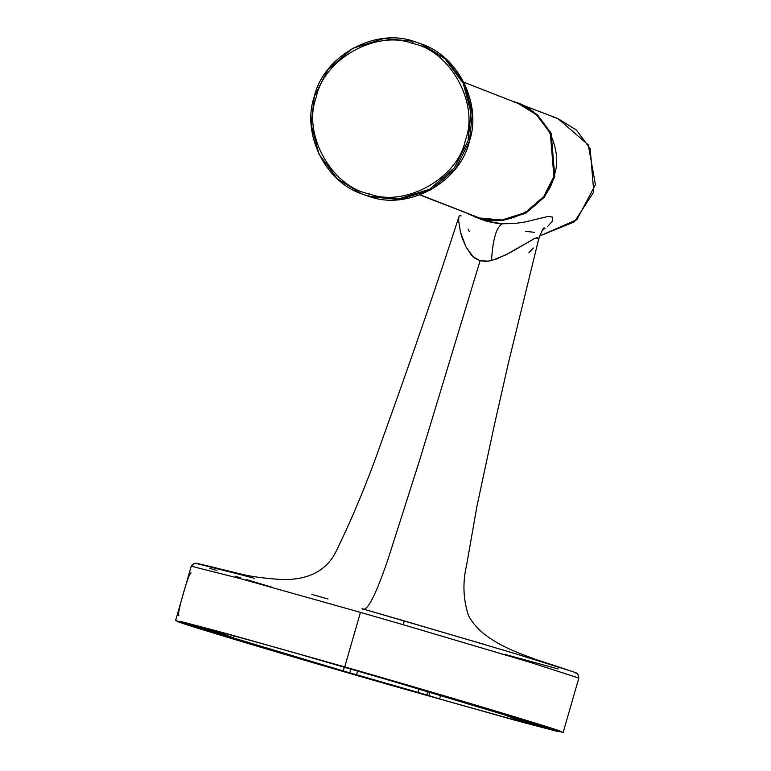 <?xml version="1.0" encoding="UTF-8"?>
<svg xmlns="http://www.w3.org/2000/svg" width="771" height="771" viewBox="0 0 771 771"><rect width="100%" height="100%" fill="white"/><g stroke="black" fill="none" stroke-linecap="round" stroke-linejoin="round"><path stroke-width="1.16" d="M413.497 41.258L412.533 43.475C450.399 50.693 479.485 103.806 465.414 140.052C458.013 178.207 405.064 207.784 369.136 193.839L368.76 196.277L398.626 198.957L429.678 189.174L454.379 167.808L468.016 140.823L471.014 112.788L463.265 83.364L444.963 58.789L420.513 43.629L413.497 41.258L420.513 43.629L444.963 58.789L463.265 83.364L471.014 112.788L468.016 140.823L454.379 167.808L429.678 189.174L398.626 198.957L368.76 196.277L400.014 199.496L431.056 189.714L455.757 168.348L469.394 141.363L472.392 113.327L464.643 83.904L446.342 59.328L421.891 44.169L446.342 59.328L464.643 83.904L472.392 113.327L469.394 141.363L455.757 168.348L431.056 189.714L400.014 199.496L370.138 196.817L361.753 193.906L368.76 196.277L369.136 193.839C405.064 207.784 458.013 178.207 465.414 140.052C479.485 103.806 450.399 50.693 412.533 43.475C376.605 29.52 323.656 59.107 316.255 97.252C302.184 133.499 331.27 186.611 369.136 193.839C331.27 186.611 302.184 133.499 316.255 97.252C323.656 59.107 376.605 29.52 412.533 43.475L413.497 41.258L383.621 38.589L352.578 48.371L327.877 69.727L314.24 96.712L311.243 124.748L318.992 154.181L337.303 178.747L361.753 193.906L370.138 196.817C409.17 210.444 460.229 181.84 469.452 141.228C481.894 104.654 458.976 56.717 421.891 44.169L413.497 41.258C374.465 27.631 323.406 56.244 314.183 96.847C301.74 133.422 324.658 181.358 361.753 193.906M458.87 217.094L458.658 220.699L460.422 232.042L462.619 239.155L466.002 246.951L471.254 254.873L475.09 258.352L480.102 260.762L485.884 261.408L491.522 260.55C492.823 238.991 496.476 226.732 502.47 223.773L486.568 221.21L479.832 218.569L502.384 220.593L525.822 213.21L544.471 197.077L554.763 176.713L551.178 133.325L537.358 114.773L518.902 103.324L513.602 101.531L518.902 103.324L537.358 114.773L551.178 133.325L554.763 176.713L544.471 197.077L525.822 213.21L502.384 220.593L479.832 218.569L474.531 216.786L485.865 220.998M468.219 213.885L481.355 219.456M178.814 615.557C176.212 615.836 189.271 570.607 191.121 572.93M352.019 673.748L343.143 671.29L344.251 667.445L343.143 671.29L356.52 674.702L357.522 671.252L356.52 674.702L426.71 694.941L427.799 691.153L426.71 694.941L439.557 698.95L440.713 694.95L439.557 698.95C499.531 715.893 535.431 725.646 547.265 728.21L547.343 728.21M547.265 728.21L538.611 725.588L547.265 728.21C535.431 725.646 499.531 715.893 439.557 698.95L428.849 695.779L429.996 691.799L428.849 695.779L418.036 692.348L419.116 688.609L418.036 692.348L349.822 672.881L350.776 669.324M233.362 637.906L226.655 636.094L233.362 637.906L233.941 635.892L233.362 637.906L225.479 634.832L200.094 627.44L200.248 626.91L200.094 627.44L191.439 624.828L216.805 632.239L217.075 631.314L216.805 632.239L225.479 634.832L225.816 633.675L225.479 634.832L233.42 637.945L234.008 635.902M191.439 624.828C203.274 627.392 239.174 637.145 299.138 654.087L301.182 654.666L299.138 654.087C239.174 637.145 203.274 627.392 191.439 624.828L191.353 624.818M209.943 631.295L226.655 636.094L209.943 631.295M203.178 629.444L203.795 629.656C225.421 636.624 284.306 654.213 343.143 671.29C284.306 654.213 225.421 636.624 203.795 629.656M386.676 679.28L389.027 679.887M388.883 680.157L309.855 657.258L386.743 679.318M528.839 721.454L534.91 723.371L528.839 721.454M535.527 723.593L534.91 723.371C513.284 716.413 454.398 698.815 395.562 681.747C454.398 698.815 513.284 716.413 534.91 723.371M505.342 715.122L512.05 716.943L512.223 716.317L512.05 716.943L528.761 721.743L505.342 715.122L513.226 718.206L538.611 725.588L513.226 718.206L505.284 715.093L505.516 714.274M572.429 671.522L513.313 653.066L404.177 620.857L403.406 624.78L534.486 663.619M544.181 227.908C543.362 227.609 541.493 231.473 538.582 239.482L508.34 363.305L494.49 424.445L476.902 506.441L466.542 565.461C462.552 582.51 463.169 599.125 468.392 615.325C482.203 642.677 524.116 654.656 535.806 659.456L562.695 668.284C583.281 675.165 574.366 672.36 577.836 674.085L578.838 678.066L563.138 732.45L513.399 719.786L393.971 686.142L175.566 620.588L225.296 633.242L344.724 666.886L360.462 612.376L240.089 578.568L191.266 566.193L239.829 578.491L360.462 612.376L344.724 666.886L216.025 630.717L181.571 621.696L177.137 621.368C180.732 623.672 299.977 659.292 393.971 686.142L522.68 722.321L557.134 731.342L561.567 731.669C557.973 729.366 438.728 693.746 344.724 666.886L563.138 732.45M272.124 587.29L246.527 579.619M240.764 577.874L235.309 576.216M216.902 570.53L209.741 568.266M196.152 563.466L242.489 575.118L204.787 565.162M328.032 598.98L311.841 594.402M486.568 221.21C495.657 223.262 500.957 224.12 502.47 223.773C496.476 226.732 492.823 238.991 491.522 260.55L505.94 254.835L534.264 238.673L538.592 238.21L537.214 237.641L534.264 238.673L510.132 252.647L496.669 258.94L488.747 261.118L480.102 260.762L419.973 459.111L388.179 558.811C375.438 596.185 366.726 612.82 362.042 608.695C366.726 612.82 375.438 596.185 388.179 558.811L419.973 459.111L480.102 260.762L473.037 256.695L466.002 246.951L460.422 232.042L458.658 220.699M459.718 215.417L461.116 215.967M468.19 229.266L469.211 231.416M349.822 672.881L351.962 673.719M301.182 654.666L309.855 657.258L301.182 654.666M393.441 681.14L395.562 681.747L393.441 681.14M578.828 678.075L528.877 661.913L403.406 624.78L404.177 620.857L362.042 608.695L485.672 644.797M499.936 649.057L536.857 660.217M546.735 663.253L562.551 668.235M575.099 672.514L575.686 673.131M558.214 668.949L505.072 654.434M403.406 624.78L360.462 612.376L403.406 624.78M539.594 236.003L574.356 221.875L593.766 191.96L590.181 148.572L576.361 130.02L557.905 118.58L552.614 116.787L557.905 118.58L576.361 130.02L590.181 148.572L593.766 191.96L574.356 221.875L539.594 236.003L576.901 219.648L595.434 184.693L588.263 144.881L557.905 118.58L512.291 101.174M542.283 229.874L544.972 228.438M547.227 226.925L552.566 221.055L552.74 217.104L548.065 216.449L524.135 222.193L514.402 223.523L502.47 223.773M533.32 248.04L528.848 252.859M254.382 578.375L242.489 575.118M525.543 231.348L534.303 232.293M513.004 101.733C542.283 107.314 564.767 148.389 553.886 176.405C548.162 205.905 507.222 228.775 479.446 217.991L420.118 194.793L479.446 217.991L501.854 220.005L525.138 212.661L543.661 196.644L553.886 176.405L550.33 133.306L536.597 114.879L518.257 103.507L463.824 82.227M419.761 194.928L479.446 217.991M175.566 620.588L191.266 566.203L194.205 563.379C197.53 563.611 190.495 561.751 208.218 566.02L239.02 573.576C249.004 576.294 263.268 578.289 281.81 579.551C308.708 580.12 326.894 570.55 336.368 550.841C353.33 516.001 368.798 478.454 382.782 438.188C411.637 358.187 437.07 284.239 459.073 216.352"/></g></svg>
